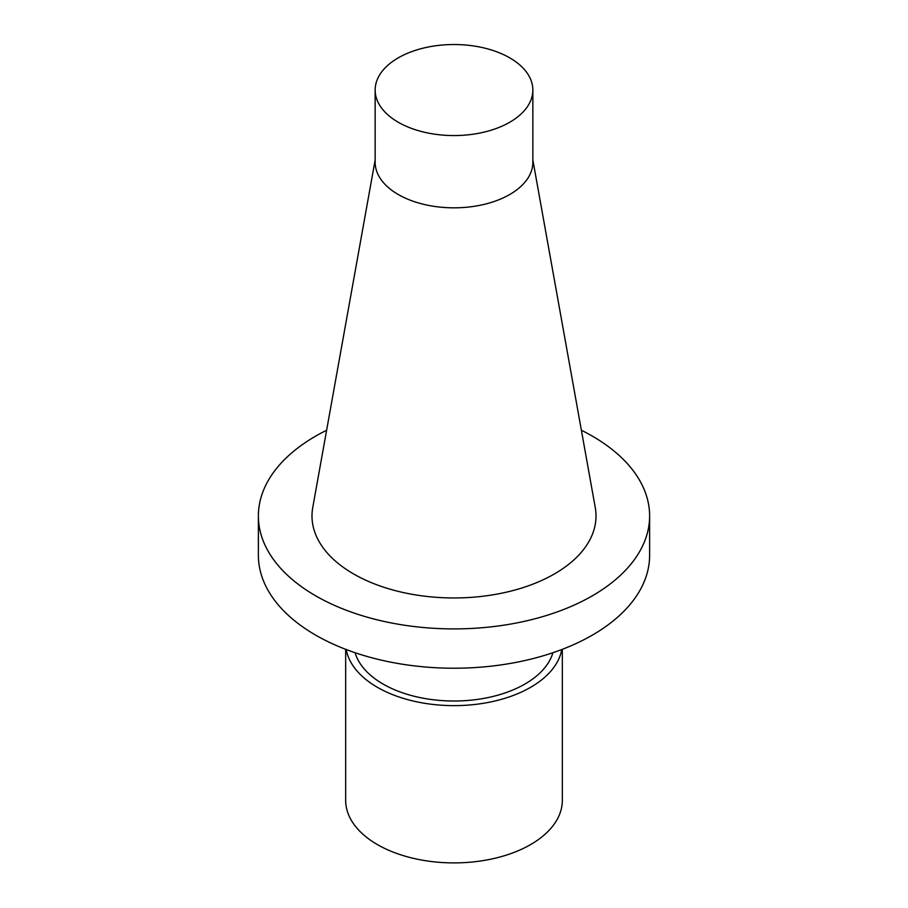 <?xml version="1.0" encoding="UTF-8"?>
<svg xmlns="http://www.w3.org/2000/svg" width="908" height="908" viewBox="0 0 908 908"><rect width="100%" height="100%" fill="white"/><g stroke="black" fill="none" stroke-linecap="round" stroke-linejoin="round"><path stroke-width="1.36" d="M581.381 430.256A195.617 112.933 180 0 1 592.322 436.112A195.617 112.933 180 0 1 649.617 515.971A195.617 112.933 180 0 1 454 628.904A195.617 112.933 180 0 1 258.383 515.971A195.617 112.933 180 0 1 326.619 430.256M532.848 159.956L595.251 507.515A142.011 81.992 180 0 1 554.413 573.947A142.011 81.992 180 0 1 392.948 589.996A142.011 81.992 180 0 1 312.749 507.515L375.152 159.956M649.617 515.971L649.617 555.287A195.617 112.933 180 0 1 454 668.22A195.617 112.933 180 0 1 258.383 555.287L258.383 515.971M375.152 90.051L375.152 162.316A78.848 45.525 0 0 0 423.832 204.368A78.848 45.525 0 0 0 509.751 194.505A78.848 45.525 0 0 0 532.848 162.316L532.848 90.051A78.848 45.525 0 0 0 484.168 47.988A78.848 45.525 0 0 0 398.249 57.862A78.848 45.525 0 0 0 375.152 90.051A78.848 45.525 0 0 0 423.832 132.103A78.848 45.525 0 0 0 509.751 122.24A78.848 45.525 0 0 0 532.848 90.051M562.336 649.322L562.336 800.357A108.336 62.55 180 0 1 530.612 844.576A108.336 62.55 180 0 1 412.538 858.139A108.336 62.55 180 0 1 345.664 800.357L345.664 649.322M346.232 649.538A108.336 62.55 0 0 0 417.759 702.032A108.336 62.55 0 0 0 530.612 687.322A108.336 62.55 0 0 0 561.768 649.538M552.915 652.716A100.311 57.919 180 0 1 524.938 684.042A100.311 57.919 180 0 1 423.48 698.263A100.311 57.919 180 0 1 355.085 652.716"/></g></svg>
